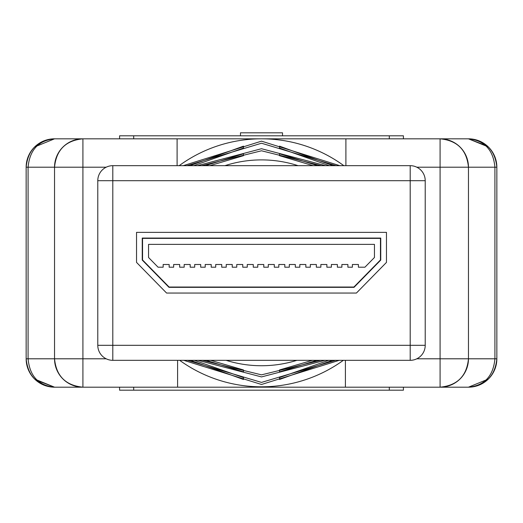 <?xml version="1.0" encoding="UTF-8"?>
<svg xmlns="http://www.w3.org/2000/svg" width="523" height="523" viewBox="0 0 523 523"><rect width="100%" height="100%" fill="white"/><g stroke="black" fill="none" stroke-linecap="round" stroke-linejoin="round"><path stroke-width="0.78" d="M34.668 379.07L54.536 387.183C37.395 385.601 27.935 376.142 26.15 358.798L26.15 167.203C27.935 149.866 37.395 140.406 54.536 138.824L82.915 138.824L54.536 138.824C38.525 140.406 29.706 149.866 28.085 167.203L28.085 358.798C29.706 376.135 38.519 385.601 54.536 387.183A28.386 28.386 0 0 1 26.15 358.798C27.902 376.109 37.368 385.575 54.536 387.183L82.915 387.183L54.536 387.183L35.525 379.875M320.677 360.327L261.5 374.854L202.323 360.327M198.054 360.327L261.5 376.92L324.946 360.327M215.437 360.327L307.563 360.327M301.856 360.327L221.144 360.327M335.589 360.327L261.5 382.405L187.411 360.327M183.756 360.327L261.5 384.477L339.244 360.327M312.368 360.327L279.524 369.951L279.524 371.86L316.964 360.327M226.093 360.327A118.59 118.59 0 0 0 296.907 360.327M210.632 360.327L243.476 369.951L243.476 371.86L206.036 360.327M194.301 360.327L243.476 377.58L243.476 379.489L190.496 360.327M179.67 360.327A139.667 139.667 0 0 0 343.33 360.327M328.699 360.327L279.524 377.58L279.524 379.489L332.504 360.327M183.227 165.673L261.5 141.158L339.773 165.673M336.152 165.673L261.5 143.23L186.848 165.673M197.4 165.673L261.5 148.715L325.6 165.673M321.377 165.673L261.5 150.781L201.623 165.673M302.876 165.673L220.124 165.673M214.541 165.673L308.459 165.673M317.709 165.673L279.524 153.775L279.524 155.684L313.179 165.673M333.092 165.673L279.524 146.146L279.524 148.055L329.313 165.673M343.84 165.673A139.667 139.667 0 0 0 179.16 165.673M189.908 165.673L243.476 146.146L243.476 148.055L193.687 165.673M205.291 165.673L243.476 153.775L243.476 155.684L209.821 165.673M298.064 165.673A118.59 118.59 0 0 0 224.936 165.673M416.805 358.798L440.085 358.798L440.085 387.183L468.464 387.183L82.915 387.183C65.695 385.516 56.236 376.057 54.536 358.798L54.536 167.203L26.15 167.203C27.902 149.892 37.368 140.432 54.536 138.824L66.362 138.824M456.638 138.824L440.085 138.824L468.464 138.824L487.475 146.126M106.195 167.203L82.915 167.203L82.915 138.824L440.085 138.824L440.085 167.203L416.805 167.203M177.101 165.673L177.101 138.824L345.899 138.824L345.899 165.673M496.85 167.203L496.85 358.798C495.065 376.142 485.606 385.601 468.464 387.183A28.386 28.386 0 0 0 496.85 358.798L494.915 358.798L494.915 167.203C493.294 149.866 484.481 140.406 468.464 138.824C485.606 140.406 495.065 149.866 496.85 167.203A28.386 28.386 0 0 0 468.464 138.824C485.632 140.432 495.098 149.892 496.85 167.203L468.464 167.203L468.464 358.798L494.915 358.798C493.294 376.135 484.475 385.601 468.464 387.183C485.632 385.575 495.091 376.109 496.85 358.798M403.423 138.824L403.423 135.817L119.577 135.817L119.577 138.824M119.577 387.183L119.577 390.184L403.423 390.184L403.423 387.183M240.475 135.817L240.475 132.816L282.525 132.816L282.525 135.817M54.536 138.824C37.368 140.432 27.909 149.892 26.15 167.203A28.386 28.386 0 0 1 54.536 138.824L34.668 146.93A28.386 28.386 0 0 1 54.536 138.824M82.915 138.824C65.695 140.484 56.236 149.951 54.536 167.203A28.386 28.386 0 0 1 82.915 138.824M54.536 387.183A28.386 28.386 0 0 1 26.15 358.798L54.536 358.798A28.386 28.386 0 0 0 82.915 387.183L82.915 358.798L106.195 358.798M177.591 360.327L177.591 387.183M345.409 360.327L345.409 387.183M440.085 387.183C457.305 385.516 466.764 376.057 468.464 358.798A28.386 28.386 0 0 1 440.085 387.183M468.464 167.203C466.764 149.951 457.305 140.484 440.085 138.824A28.386 28.386 0 0 1 468.464 167.203L440.085 167.203L440.085 358.798L468.464 358.798M243.476 377.58L243.476 379.489M243.476 146.146L243.476 148.055M243.476 369.951L243.476 371.86M243.476 153.775L243.476 155.684M279.524 377.58L279.524 379.489M279.524 146.146L279.524 148.055M279.524 369.951L279.524 371.86M279.524 153.775L279.524 155.684M410.195 360.327L112.805 360.327A15.017 15.017 0 0 1 97.781 345.311L97.781 180.696A15.017 15.017 0 0 1 112.805 165.673L410.195 165.673A15.017 15.017 0 0 1 425.219 180.696L425.219 345.311L410.195 345.311L410.195 180.696L112.805 180.696L112.805 345.311L410.195 345.311L410.195 360.327A15.017 15.017 0 0 0 425.219 345.311A15.017 15.017 0 0 1 410.195 360.327M320.318 360.327L324.855 360.327M386.464 232.362L136.536 232.362L136.536 262.402L166.576 293.043L356.425 293.043L386.464 262.402L386.464 232.362M347.893 267.207L352.397 267.207L352.397 264.494L358.405 264.494L358.405 267.207L364.923 267.207L374.448 257.493L374.448 244.378L148.552 244.378L148.552 257.493L158.077 267.207L163.15 267.207L163.15 264.494L169.158 264.494L169.158 267.207L173.662 267.207L173.662 264.494L179.67 264.494L179.67 267.207L184.181 267.207L184.181 264.494L190.189 264.494L190.189 267.207L194.693 267.207L194.693 264.494L200.701 264.494L200.701 267.207L205.206 267.207L205.206 264.494L211.214 264.494L211.214 267.207L215.718 267.207L215.718 264.494L221.726 264.494L221.726 267.207L226.237 267.207L226.237 264.494L232.245 264.494L232.245 267.207L236.749 267.207L236.749 264.494L242.757 264.494L242.757 267.207L247.261 267.207L247.261 264.494L253.269 264.494L253.269 267.207L257.774 267.207L257.774 264.494L263.782 264.494L263.782 267.207L268.292 267.207L268.292 264.494L274.3 264.494L274.3 267.207L278.805 267.207L278.805 264.494L284.813 264.494L284.813 267.207L289.317 267.207L289.317 264.494L295.325 264.494L295.325 267.207L299.829 267.207L299.829 264.494L305.837 264.494L305.837 267.207L310.342 267.207L310.342 264.494L316.35 264.494L316.35 267.207L320.861 267.207L320.861 264.494L326.868 264.494L326.868 267.207L331.373 267.207L331.373 264.494L337.381 264.494L337.381 267.207L341.885 267.207L341.885 264.494L347.893 264.494L347.893 267.207M380.757 260.068L380.757 238.07L142.243 238.07L142.243 260.068L168.975 287.336L354.025 287.336L380.757 260.068M353.901 287.035L380.456 259.951L380.456 238.37L142.544 238.37L142.544 259.951L169.099 287.035L353.901 287.035M54.536 167.203L82.915 167.203L82.915 358.798L54.536 358.798M133.698 135.817L133.698 138.824M389.302 135.817L389.302 138.824M389.302 390.184L389.302 387.183M133.698 390.184L133.698 387.183M26.15 167.203A28.386 28.386 0 0 1 34.668 146.93M425.219 180.696A15.017 15.017 0 0 0 410.195 165.673L410.195 180.696L425.219 180.696M112.805 165.673A15.017 15.017 0 0 0 97.781 180.696L112.805 180.696L112.805 165.673M112.805 360.327L112.805 345.311L97.781 345.311M488.332 146.93L468.464 138.824M468.464 387.183L488.332 379.07"/></g></svg>
